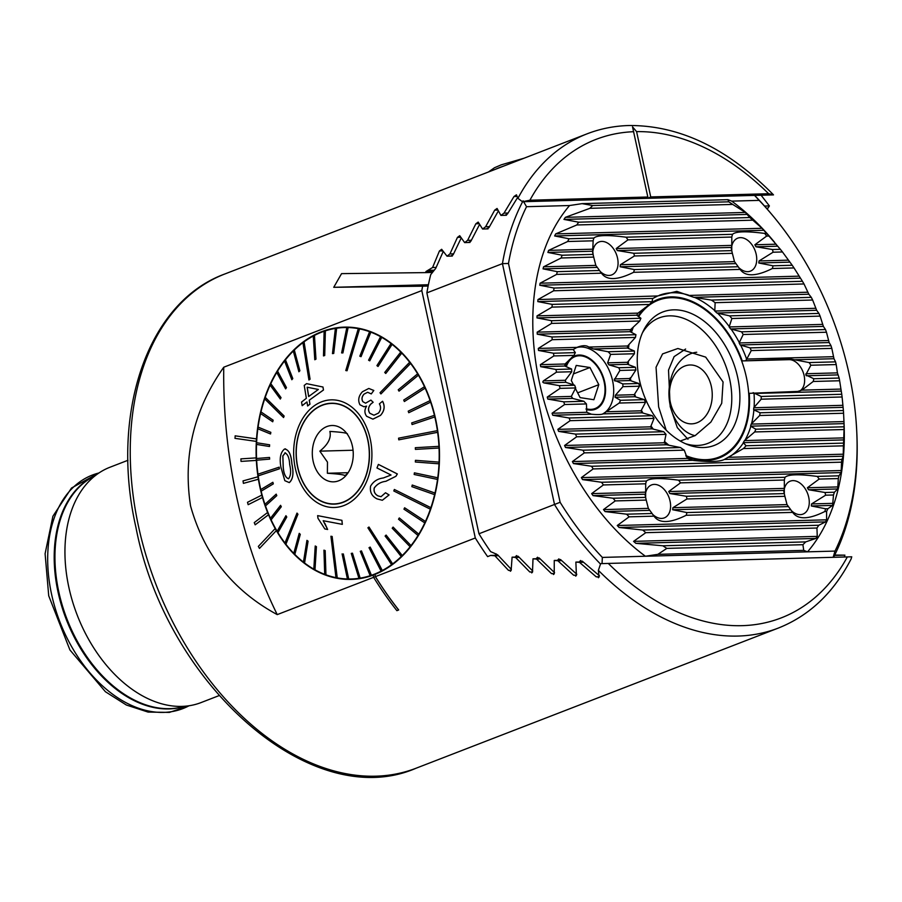 <?xml version="1.0" encoding="UTF-8"?>
<svg xmlns="http://www.w3.org/2000/svg" width="902" height="902" viewBox="0 0 902 902"><rect width="100%" height="100%" fill="white"/><g stroke="black" fill="none" stroke-linecap="round" stroke-linejoin="round"><path stroke-width="1.35" d="M691.789 365.039A29.439 21.389 88.4 0 1 712.23 396.237A29.439 21.389 88.4 0 1 689.917 423.805A29.439 21.389 88.4 0 1 669.476 392.618A29.439 21.389 88.4 0 1 691.789 365.039M695.047 435.677A42.056 30.555 88.4 0 1 668.957 392.291A42.056 30.555 88.4 0 1 696.727 352.254M586.108 408.73A27.838 18.514 68.8 0 0 597.699 407.152A27.838 18.514 68.8 0 0 600.495 371.861A27.838 18.514 68.8 0 0 572.387 358.004A27.838 18.514 68.8 0 0 566.321 366.753M565.407 380.17A27.838 18.514 68.8 0 0 565.757 382.301L565.317 380.283L571.733 371.748A35.753 23.779 -111.2 0 1 571.62 369.031L564.765 366.032L565.092 363.991L574.01 355.399A35.753 23.779 -111.2 0 1 575.352 352.637L573.221 349.514L577.291 347.236M571.349 396.373A27.838 18.514 68.8 0 0 572.77 398.47M577.652 392.855L598.804 384.669L589.964 367.52L576.209 365.423L571.282 380.475L573.559 384.895M598.804 384.669L593.877 399.721L580.11 397.624L575.397 388.469M573.424 373.924L589.964 367.52M785.078 477.282A29.665 19.731 68.8 0 0 784.334 480.022L784.312 493.597A29.665 19.731 68.8 0 0 784.582 494.95A29.665 19.731 68.8 0 0 784.887 496.303L787.006 504.601L790.761 509.72A29.665 19.731 68.8 0 0 792.666 512.392C797.909 519.845 808.62 519.552 824.823 511.513A29.665 19.731 68.8 0 0 825.578 508.773L811.326 505.977L811.586 503.936L825.601 495.198A29.665 19.731 68.8 0 0 825.33 493.845A29.665 19.731 68.8 0 0 825.014 492.492L808.519 489.752L807.391 487.757L819.151 479.075A29.665 19.731 68.8 0 0 817.235 476.414C798.935 474.012 788.213 474.305 785.078 477.282L678.575 480.18C660.264 477.789 649.553 478.071 646.418 481.059L601.578 482.277A203.762 135.548 68.8 0 0 603.393 484.949L591.644 493.62L593.031 495.615L613.134 498.254A203.762 135.548 68.8 0 0 615.243 500.914L603.483 509.596L605.084 511.581L626.642 514.185A203.762 135.548 68.8 0 0 629.122 516.835L617.25 525.516L619.133 527.501L642.765 530.038A203.762 135.548 68.8 0 0 645.787 532.676L633.576 541.369L635.842 543.331L662.88 545.789A203.762 135.548 68.8 0 0 666.815 548.393L657.896 554.335L645.404 556.241A217.032 144.365 -111.2 0 1 539.497 382.741A217.032 144.365 -111.2 0 1 569.579 205.532L582.072 203.638L727.903 199.669L731.725 201.123L759.168 200.379L754.546 195.407M646.418 481.059A29.665 19.731 68.8 0 0 645.674 483.799L645.64 497.374A29.665 19.731 68.8 0 0 645.911 498.727A29.665 19.731 68.8 0 0 646.227 500.08L648.346 508.378L652.09 513.497A29.665 19.731 68.8 0 0 654.006 516.158C659.249 523.611 669.961 523.318 686.163 515.29L792.666 512.392L793.174 513.024M791.415 510.69A17.668 11.749 68.8 0 0 802.972 514.106A17.668 11.749 68.8 0 0 808.733 497.306A17.668 11.749 68.8 0 0 790.22 481.161A17.668 11.749 68.8 0 0 783.928 492.278M732.548 234.306A29.665 19.731 68.8 0 0 731.804 237.046L731.77 250.621A29.665 19.731 68.8 0 0 732.041 251.974A29.665 19.731 68.8 0 0 732.356 253.327L734.476 261.625L738.219 266.744A29.665 19.731 68.8 0 0 740.136 269.405C745.368 276.858 756.09 276.576 772.292 268.537A29.665 19.731 68.8 0 0 773.037 265.797L758.796 262.989L759.056 260.96L773.07 252.222A29.665 19.731 68.8 0 0 772.8 250.869A29.665 19.731 68.8 0 0 772.484 249.516L755.989 246.776L754.85 244.78L766.621 236.099A29.665 19.731 68.8 0 0 764.704 233.426C746.394 231.036 735.682 231.329 732.548 234.306L626.044 237.203C607.734 234.802 597.011 235.095 593.888 238.072A29.665 19.731 68.8 0 0 593.144 240.811L592.637 252.278M582.072 203.638L592.693 205.521A203.762 135.548 68.8 0 0 589.919 208.317L565.362 217.337L563.964 219.411L578.667 222.196A203.762 135.548 68.8 0 0 576.806 224.97L555.655 233.9L554.651 235.963L569.004 238.759A203.762 135.548 68.8 0 0 567.685 241.51L548.619 250.384L547.886 252.436L592.749 251.218L593.11 254.398A29.665 19.731 68.8 0 0 593.381 255.74A29.665 19.731 68.8 0 0 593.696 257.093L595.816 265.391L599.559 270.51A29.665 19.731 68.8 0 0 601.476 273.182C606.708 280.635 617.43 280.342 633.632 272.303L740.136 269.405L740.643 270.036M738.873 267.702A17.668 11.749 68.8 0 0 750.43 271.13A17.668 11.749 68.8 0 0 756.192 254.319A17.668 11.749 68.8 0 0 737.689 238.173A17.668 11.749 68.8 0 0 731.398 249.29M686.163 515.29A29.665 19.731 68.8 0 0 686.907 512.55L672.667 509.743L672.926 507.702L686.941 498.964A29.665 19.731 68.8 0 0 686.67 497.622A29.665 19.731 68.8 0 0 686.354 496.269L669.859 493.529L668.732 491.522L680.491 482.852A29.665 19.731 68.8 0 0 678.575 480.18M629.122 516.835L654.006 516.158L654.514 516.79M652.755 514.456A17.668 11.749 68.8 0 0 664.312 517.883A17.668 11.749 68.8 0 0 670.062 501.072A17.668 11.749 68.8 0 0 651.56 484.926A17.668 11.749 68.8 0 0 645.268 496.044M633.632 272.303A29.665 19.731 68.8 0 0 634.377 269.563L620.136 266.767L620.396 264.726L634.41 255.988A29.665 19.731 68.8 0 0 634.14 254.635A29.665 19.731 68.8 0 0 633.824 253.282L617.329 250.553L616.19 248.546L627.961 239.864A29.665 19.731 68.8 0 0 626.044 237.203M547.886 252.436L562.115 255.232A203.762 135.548 68.8 0 0 561.179 257.983L543.568 266.812L543.049 268.864L557.278 271.66A203.762 135.548 68.8 0 0 556.635 274.4L601.476 273.182L601.972 273.813M600.213 271.479A17.668 11.749 68.8 0 0 611.77 274.896A17.668 11.749 68.8 0 0 617.532 258.096A17.668 11.749 68.8 0 0 599.029 241.95A17.668 11.749 68.8 0 0 592.738 253.067M686.208 456.513A84.957 56.51 -111.2 0 0 749.269 393.328L797.695 391.423L801.912 390.138L813.221 381.478A16.822 11.196 68.8 0 0 813.762 378.739L805.745 374.905L810.842 365.242A16.822 11.196 68.8 0 0 809.139 362.57L790.682 359.03L742.256 360.924L789.058 359.661A16.822 11.196 -111.2 0 1 804.11 375.536A16.822 11.196 -111.2 0 1 799.431 391.175M586.165 409.452A28.605 19.021 68.8 0 0 595.365 409.249A28.605 19.021 68.8 0 0 604.69 382.042A28.605 19.021 68.8 0 0 574.721 355.907A28.605 19.021 68.8 0 0 571.316 357.868M602.254 414.176A35.753 23.779 68.8 0 0 612.593 380.745A35.753 23.779 68.8 0 0 576.051 347.755M556.635 274.4L540.106 283.205L539.768 285.246L554.053 288.042A203.762 135.548 68.8 0 0 553.659 290.771L537.975 299.554L537.806 301.595L552.204 304.391A203.762 135.548 68.8 0 0 552.024 307.108L537.04 315.88L536.994 317.91L551.562 320.695A203.762 135.548 68.8 0 0 551.573 323.412L537.175 332.161L537.254 334.191L552.024 336.976A203.762 135.548 68.8 0 0 552.204 339.693L538.291 348.431L576.942 347.383C582.286 345.263 586.232 345.162 588.781 347.056L593.381 348.961L608.106 351.746A35.753 23.779 -111.2 0 1 610.609 354.396L607.632 362.841L608.839 364.836L618.84 367.745A35.753 23.779 -111.2 0 1 619.888 370.44L614.217 380.114L622.808 383.936A35.753 23.779 -111.2 0 1 622.921 386.654L615.401 395.211L615.074 397.252L620.531 400.296A35.753 23.779 -111.2 0 1 619.189 403.047L603.088 413.928M753.136 392.641L761.175 396.463A88.328 58.754 -111.2 0 1 761.187 399.191L753.756 407.749L753.61 409.779L760.115 412.789A88.328 58.754 -111.2 0 1 759.664 415.518L751.163 424.109L750.588 426.161L755.831 429.205A88.328 58.754 -111.2 0 1 754.692 431.945L744.5 440.582L743.237 442.645L746.067 445.757A88.328 58.754 -111.2 0 1 743.44 448.553L724.137 459.592C719.322 461.801 709.017 462.083 693.232 460.437L687.347 458.43L684.268 450.154A88.328 58.754 -111.2 0 1 680.469 447.539L666.443 444.742L664.312 442.769L666.014 434.358A88.328 58.754 -111.2 0 1 663.703 431.708L652.09 428.833L650.646 426.838L654.04 418.393A88.328 58.754 -111.2 0 1 652.405 415.721L642.066 412.812L603.224 413.871C601.262 414.672 597.316 414.785 591.385 414.198L586.785 412.282L586.447 403.938A35.753 23.779 -111.2 0 1 583.932 401.289L572.533 398.413L571.327 396.418L575.702 387.939A35.753 23.779 -111.2 0 1 574.653 385.244L565.757 382.301L543.793 382.899L559.387 385.661A203.762 135.548 68.8 0 0 560.052 388.367L547.255 397.072L547.807 399.079L563.773 401.841A203.762 135.548 68.8 0 0 564.596 404.536L552.069 413.229L552.746 415.247L569.128 417.987A203.762 135.548 68.8 0 0 570.12 420.682L557.831 429.363L558.62 431.382L575.499 434.11A203.762 135.548 68.8 0 0 576.671 436.793L564.584 445.475L565.498 447.482L582.951 450.199A203.762 135.548 68.8 0 0 584.316 452.883L572.387 461.565L573.435 463.56L591.599 466.255A203.762 135.548 68.8 0 0 593.166 468.927L581.362 477.609L582.568 479.605L601.578 482.277M642.066 412.812L641.04 410.816L645.505 402.337A88.328 58.754 -111.2 0 1 644.344 399.642L634.94 396.711L634.23 394.704L639.552 386.203A88.328 58.754 -111.2 0 1 638.785 383.497L630.194 380.554L629.641 379.697L635.865 370.012A88.328 58.754 -111.2 0 1 635.47 367.294L627.657 364.329L627.499 362.3L634.422 353.753A88.328 58.754 -111.2 0 1 634.41 351.036L627.465 348.037L627.623 345.996L635.482 337.427A88.328 58.754 -111.2 0 1 635.944 334.698L630.07 331.665L630.633 329.625L639.777 321.022A88.328 58.754 -111.2 0 1 640.916 318.271L636.722 315.193L637.985 313.129L649.53 304.459A88.328 58.754 -111.2 0 1 652.169 301.663L652.597 298.596L657.671 295.957L676.804 291.357L693.875 297.344L711.328 300.062A88.328 58.754 -111.2 0 1 715.128 302.677L714.79 311.043L716.921 313.017L729.583 315.858A88.328 58.754 -111.2 0 1 731.894 318.507L729.143 326.941L730.586 328.937L741.568 331.823A88.328 58.754 -111.2 0 1 743.192 334.495L739.155 342.963L740.192 344.97L750.092 347.89A88.328 58.754 -111.2 0 1 751.253 350.574L746.134 360.236M537.975 299.554L657.671 295.957M746.337 377.115A84.123 55.958 -111.2 0 1 718.917 457.134A84.123 55.958 -111.2 0 1 685.779 455.555A84.123 55.958 68.8 0 0 718.917 457.134A84.123 55.958 68.8 0 0 746.337 377.115A84.123 55.958 68.8 0 0 658.212 300.231A84.123 55.958 -111.2 0 1 746.337 377.115M668.934 445.261A84.123 55.958 -111.2 0 1 664.503 441.428A84.123 55.958 68.8 0 0 668.934 445.261M653.319 429.16A84.123 55.958 -111.2 0 1 650.951 425.969A84.123 55.958 68.8 0 0 653.319 429.16M642.9 413.06A84.123 55.958 -111.2 0 1 641.367 410.117A84.123 55.958 68.8 0 0 642.9 413.06M635.651 396.948A84.123 55.958 -111.2 0 1 634.613 394.039A84.123 55.958 68.8 0 0 635.651 396.948M630.904 380.802A84.123 55.958 -111.2 0 1 630.791 380.249A84.123 55.958 -111.2 0 1 630.272 377.758A84.123 55.958 68.8 0 0 630.791 380.249A84.123 55.958 68.8 0 0 630.904 380.802M538.291 348.431L538.505 350.461L553.501 353.234A203.762 135.548 68.8 0 0 553.851 355.94L540.366 364.667L540.693 366.686L555.97 369.459A203.762 135.548 68.8 0 0 556.478 372.165L543.354 380.881L542.733 382.065L543.793 382.899M600.382 563.93A260.768 173.466 -111.2 0 1 554.527 504.545L502.437 263.643A260.768 173.466 -111.2 0 1 522.619 201.71M495.897 553.918L490.62 551.618A260.768 173.466 -111.2 0 1 478.962 533.77L560.119 502.29A256.563 170.67 -111.2 0 0 602.356 557.413L834.993 551.088A256.563 170.67 68.8 0 0 856.81 432.926A256.563 170.67 68.8 0 0 772.721 215.567A256.563 170.67 68.8 0 0 759.168 200.379M496.416 553.997L495.469 554.031L497.656 554.843L511.344 569.387M515.685 557.075L516.553 555.576M518.086 556.23L515.752 556.297L518.368 556.5L532.744 571.022M536.701 558.721L537.536 557.222M539.103 557.876L536.746 557.943L539.407 558.146L554.55 572.646M558.079 560.356L558.857 558.857M560.48 559.511L558.09 559.578L560.796 559.781L576.784 574.258M579.839 561.98L580.572 560.492M582.241 561.145L579.817 561.202L582.568 561.416L599.526 575.859M833.166 557.312L834.993 551.088M602.04 563.592L602.356 557.413M754.579 195.396A260.768 173.466 -111.2 0 1 771.424 214.022L772.721 215.567M856.81 432.926L856.9 434.944A260.768 173.466 -111.2 0 1 833.583 557.301M723.19 459.986A88.328 58.754 -111.2 0 0 724.137 459.592L723.427 459.896M478.962 533.77L426.872 292.879A260.768 173.466 -111.2 0 1 430.728 274.614L435.722 268.379L443.254 251.421M657.896 554.335L803.727 550.378L807.549 551.832A217.032 144.365 -111.2 0 0 844.08 424.211L843.573 413.24A203.762 135.548 68.8 0 0 843.404 410.523L842.096 396.981A203.762 135.548 68.8 0 0 841.758 394.275L839.638 380.757A203.762 135.548 68.8 0 0 839.131 378.051L837.428 372.876L836.21 364.555A203.762 135.548 68.8 0 0 835.545 361.86L833.967 358.714L831.824 348.386A203.762 135.548 68.8 0 0 831.001 345.692L829.152 342.546L826.469 332.229A203.762 135.548 68.8 0 0 825.488 329.546L823.391 326.411L820.098 316.117A203.762 135.548 68.8 0 0 818.937 313.422L816.648 310.299L812.646 300.028A203.762 135.548 68.8 0 0 811.293 297.344L808.835 294.221L804.009 283.961A203.762 135.548 68.8 0 0 802.442 281.289L794.019 267.939A203.762 135.548 68.8 0 0 792.215 265.267L782.474 251.962A203.762 135.548 68.8 0 0 780.365 249.302L768.955 236.031A203.762 135.548 68.8 0 0 766.474 233.381L762.1 228.285L752.832 220.178A203.762 135.548 68.8 0 0 749.81 217.54L745.379 212.444L732.717 204.427A203.762 135.548 68.8 0 0 728.782 201.822L727.903 199.669M426.872 292.879L502.437 263.643L508.48 263.474A256.563 170.67 -111.2 0 1 526.531 206.705L523.092 200.796M526.531 206.705L569.579 205.532M508.48 263.474L560.119 502.29M504.883 215.296L507.454 214L517.692 197.38M486.415 228.905L488.974 227.608L498.355 210.944M468.341 242.514L470.878 241.206L479.593 224.429M450.617 256.1L453.142 254.792L461.249 237.925M731.725 201.123A217.032 144.365 -111.2 0 1 772.946 240.338L774.592 242.3M803.727 550.378L802.915 544.695A203.762 135.548 68.8 0 0 805.689 541.899L815.859 538.438L817.257 536.374L816.941 528.02A203.762 135.548 68.8 0 0 818.791 525.257L825.578 521.886L826.582 519.823L826.604 511.468A203.762 135.548 68.8 0 0 827.912 508.705L832.614 505.391L833.482 494.984A203.762 135.548 68.8 0 0 834.418 492.244L837.665 488.963L838.33 478.556A203.762 135.548 68.8 0 0 838.973 475.816L841.126 472.58L841.543 462.174A203.762 135.548 68.8 0 0 841.949 459.445L843.246 456.22L843.393 445.836A203.762 135.548 68.8 0 0 843.584 443.107L844.035 429.521A203.762 135.548 68.8 0 0 844.035 426.804L844.058 423.613L750.588 426.161M628.502 364.656A84.123 55.958 -111.2 0 1 628.299 361.285A84.123 55.958 68.8 0 0 628.502 364.656M628.536 348.51A84.123 55.958 -111.2 0 1 628.976 344.485A84.123 55.958 68.8 0 0 628.536 348.51M631.501 332.443A84.123 55.958 -111.2 0 1 633.373 326.975A84.123 55.958 68.8 0 0 631.501 332.443M638.627 316.681A84.123 55.958 -111.2 0 1 658.212 300.231A84.123 55.958 68.8 0 0 638.627 316.681M569.523 359.571A28.605 19.021 68.8 0 0 565.746 366.494M835.545 361.86L809.139 362.57M836.21 364.555L810.842 365.242M839.131 378.051L813.762 378.739M839.638 380.757L813.221 381.478M635.47 367.294L618.84 367.745M635.865 370.012L619.888 370.44M638.785 383.497L622.808 383.936M639.552 386.203L622.921 386.654M574.653 385.244L559.387 385.661M571.733 371.748L556.478 372.165M571.62 369.031L555.97 369.459M575.702 387.939L560.052 388.367M644.344 399.642L620.531 400.296M645.505 402.337L619.189 403.047M586.447 403.938L564.596 404.536M652.405 415.721L569.128 417.987M583.932 401.289L563.773 401.841M654.04 418.393L570.12 420.682M663.703 431.708L575.499 434.11M666.014 434.358L576.671 436.793M680.469 447.539L582.951 450.199M802.915 544.695L666.815 548.393M816.941 528.02L645.787 532.676M805.689 541.899L662.88 545.789M838.33 478.556L819.151 479.075M834.418 492.244L825.014 492.492M833.482 494.984L825.601 495.198M827.912 508.705L825.578 508.773M826.604 511.468L824.823 511.513M784.887 496.303L686.941 498.964M790.761 509.72L686.907 512.55M646.227 500.08L615.243 500.914M652.09 513.497L626.642 514.185M645.674 483.799L603.393 484.949M645.64 497.374L613.134 498.254M593.031 495.615L645.28 494.195L645.167 495.254M784.334 480.022L680.491 482.852M784.312 493.597L686.354 496.269M669.859 493.529L783.951 490.429L783.838 491.489M838.973 475.816L817.235 476.414M818.791 525.257L642.765 530.038M841.543 462.174L593.166 468.927M843.393 445.836L743.44 448.553M684.268 450.154L584.316 452.883M841.949 459.445L591.599 466.255M844.035 429.521L754.692 431.945M843.584 443.107L746.067 445.757M843.573 413.24L759.664 415.518M844.035 426.804L755.831 429.205M842.096 396.981L761.187 399.191M843.404 410.523L760.115 412.789M841.758 394.275L761.175 396.463M635.482 337.427L552.204 339.693M635.944 334.698L552.024 336.976M825.488 329.546L741.568 331.823M639.777 321.022L551.573 323.412M640.916 318.271L551.562 320.695M818.937 313.422L729.583 315.858M649.53 304.459L552.024 307.108M652.169 301.663L552.204 304.391M811.293 297.344L711.328 300.062M794.019 267.939L772.292 268.537M738.219 266.744L634.377 269.563M792.215 265.267L773.037 265.797M599.559 270.51L557.278 271.66M732.356 253.327L634.41 255.988M782.474 251.962L773.07 252.222M593.696 257.093L561.179 257.983M780.365 249.302L772.484 249.516M731.77 250.621L633.824 253.282M593.11 254.398L562.115 255.232M617.329 250.553L731.409 247.441L731.297 248.501M731.804 237.046L627.961 239.864M768.955 236.031L766.621 236.099M593.144 240.811L567.685 241.51M766.474 233.381L764.704 233.426M593.888 238.072L569.004 238.759M634.422 353.753L610.609 354.396M831.824 348.386L751.253 350.574M634.41 351.036L608.106 351.746M574.01 355.399L553.851 355.94M575.352 352.637L553.501 353.234M831.001 345.692L750.092 347.89M826.469 332.229L743.192 334.495M820.098 316.117L731.894 318.507M812.646 300.028L715.128 302.677M804.009 283.961L553.659 290.771M802.442 281.289L554.053 288.042M752.832 220.178L576.806 224.97M749.81 217.54L578.667 222.196M732.717 204.427L589.919 208.317M728.782 201.822L592.693 205.521M288.595 478.782C285.483 477.632 283.702 473.674 283.239 466.92L282.878 455.905L285.382 452.804M289.305 482.604L284.829 480.676L280.973 467.428C279.293 458.419 280.477 452.297 284.502 449.038C288.696 449.467 291.154 454.394 291.853 463.82L291.887 464.045C293.86 473.189 292.97 479.379 289.249 482.604L289.305 482.604C293.026 479.413 293.905 473.234 291.944 464.034L291.91 463.808C291.233 454.45 288.775 449.523 284.558 449.038M285.325 452.793L282.822 455.905L283.183 466.92C283.634 473.674 285.427 477.632 288.539 478.782C290.827 475.861 291.222 471.182 289.711 464.755L289.677 464.541C289.317 457.81 287.704 453.92 284.852 452.883L284.908 452.883M279.124 467.18L257.893 474.215A125.761 91.373 -91.6 0 0 258.017 475.05A125.761 91.373 -91.6 0 0 258.13 475.873L279.349 468.837L279.18 467.168L279.417 468.826L258.186 475.873A125.761 91.373 88.4 0 0 260.768 489.56M336.593 328.215A125.761 91.373 -91.6 0 0 335.386 328.407L332.466 353.618L333.684 353.437L336.66 328.215A125.761 91.373 88.4 0 1 344.384 327.55L349.006 327.426A125.761 91.373 88.4 0 1 352.738 327.437M437.346 430.66L398.56 438.18L398.785 439.838L437.583 432.317A125.761 91.373 -91.6 0 0 437.47 431.483A125.761 91.373 -91.6 0 0 437.346 430.66L437.414 430.66A125.761 91.373 88.4 0 0 434.82 416.938L412.135 424.538L434.764 416.938A125.761 91.373 -91.6 0 0 434.381 415.337L434.448 415.337A125.761 91.373 88.4 0 0 430.637 402.145L408.798 412.699L430.581 402.145A125.761 91.373 -91.6 0 0 430.051 400.612L430.107 400.612A125.761 91.373 88.4 0 0 425.146 388.142L404.423 401.503L425.079 388.153A125.761 91.373 -91.6 0 0 424.425 386.71L424.481 386.71A125.761 91.373 88.4 0 0 418.427 375.176L399.067 391.118L418.37 375.187A125.761 91.373 -91.6 0 0 417.581 373.868L417.649 373.868A125.761 91.373 88.4 0 0 410.602 363.438L380.96 393.915L410.534 363.45A125.761 91.373 -91.6 0 0 410.094 362.863A125.761 91.373 -91.6 0 0 409.643 362.277L409.7 362.277A125.761 91.373 88.4 0 0 401.773 353.122L385.774 373.462L401.717 353.122A125.761 91.373 -91.6 0 0 400.725 352.118L400.781 352.118A125.761 91.373 88.4 0 0 392.111 344.384L378.051 366.46L392.043 344.384A125.761 91.373 -91.6 0 0 390.972 343.561L391.04 343.549A125.761 91.373 88.4 0 0 381.738 337.359L369.775 360.823L381.681 337.359A125.761 91.373 -91.6 0 0 380.543 336.717L380.599 336.717A125.761 91.373 88.4 0 0 370.835 332.161L361.059 356.651L370.778 332.173A125.761 91.373 -91.6 0 0 369.583 331.722L369.651 331.722A125.761 91.373 88.4 0 0 359.571 328.88L347.056 370.756L359.503 328.88A125.761 91.373 -91.6 0 0 358.895 328.768A125.761 91.373 -91.6 0 0 358.297 328.644L358.353 328.644A125.761 91.373 88.4 0 0 348.116 327.561L342.907 352.93L348.048 327.561A125.761 91.373 -91.6 0 0 346.83 327.539L346.887 327.539A125.761 91.373 88.4 0 0 344.384 327.55M257.961 474.204A125.761 91.373 88.4 0 1 256.642 460.2L269.664 459.118L256.642 460.2M269.608 459.118L269.529 457.438L256.495 458.52A125.761 91.373 -91.6 0 0 256.574 460.2M256.563 458.509A125.761 91.373 88.4 0 1 256.529 444.415M256.54 442.735A125.761 91.373 -91.6 0 0 256.461 444.404L269.506 446.501L269.574 444.821L256.596 442.724A125.761 91.373 88.4 0 1 257.848 428.777M258.017 427.108A125.761 91.373 -91.6 0 0 257.792 428.754L270.544 433.986L270.769 432.34L258.073 427.108A125.761 91.373 88.4 0 1 260.588 413.533M260.904 411.898A125.761 91.373 -91.6 0 0 260.531 413.499L272.72 421.775L273.103 420.185L260.971 411.898A125.761 91.373 88.4 0 1 264.692 398.898M264.906 398.098A125.761 91.373 -91.6 0 0 264.658 398.853L283.566 417.547L284.085 416.036L265.165 397.342A125.761 91.373 -91.6 0 0 264.906 398.098M265.165 397.342L265.233 397.342A125.761 91.373 88.4 0 1 270.115 385.131M270.735 383.677A125.761 91.373 -91.6 0 0 270.081 385.075L280.33 399.045L280.984 397.635L270.792 383.666A125.761 91.373 88.4 0 1 276.767 372.425M277.512 371.094A125.761 91.373 -91.6 0 0 276.734 372.379L285.63 388.875L286.408 387.601L277.568 371.094A125.761 91.373 88.4 0 1 284.525 361.003M285.404 359.819A125.761 91.373 -91.6 0 0 284.513 360.947L291.842 379.731L292.722 378.603L285.46 359.819A125.761 91.373 88.4 0 1 293.297 351.025M298.844 371.748L299.825 370.778L294.266 350.01A125.761 91.373 -91.6 0 0 293.285 350.979L298.9 371.748L299.881 370.778L294.323 350.01A125.761 91.373 88.4 0 1 302.914 342.659L308.935 380.001L309.476 379.607L310.006 379.212L303.985 341.835A125.761 91.373 -91.6 0 0 303.444 342.23A125.761 91.373 -91.6 0 0 302.914 342.625M303.985 341.835L304.042 341.835A125.761 91.373 88.4 0 1 313.253 336.04M314.381 335.409A125.761 91.373 -91.6 0 0 313.253 336.006L314.787 359.74L315.925 359.143L314.448 335.409A125.761 91.373 88.4 0 1 324.122 331.26M325.306 330.854A125.761 91.373 -91.6 0 0 324.134 331.248L323.48 355.918L324.664 355.512L325.374 330.854A125.761 91.373 88.4 0 1 335.386 328.418M368.794 444.934A50.467 36.666 88.4 0 1 334.146 504.128A50.467 36.666 88.4 0 1 296.769 462.422A50.467 36.666 88.4 0 1 331.406 403.228A50.467 36.666 88.4 0 1 368.794 444.934M297.908 514.264L297.006 513.091L284.942 543.094A125.761 91.373 -91.6 0 0 285.393 543.68A125.761 91.373 -91.6 0 0 285.833 544.256L297.908 514.264L285.9 544.256A125.761 91.373 88.4 0 0 293.77 553.366M332.139 536.487L330.921 536.25L335.972 577.652A125.761 91.373 -91.6 0 0 336.581 577.776A125.761 91.373 -91.6 0 0 337.19 577.889L332.139 536.487L337.247 577.889A125.761 91.373 88.4 0 0 347.428 578.971A125.761 91.373 -91.6 0 0 348.646 579.005L343.324 553.918L348.713 579.005A125.761 91.373 88.4 0 0 351.216 578.983L355.839 578.858A125.761 91.373 88.4 0 0 359.571 578.644M391.502 564.708A125.761 91.373 -91.6 0 0 392.032 564.314A125.761 91.373 -91.6 0 0 392.573 563.919L368.974 527.016L367.903 527.805L391.558 564.708A125.761 91.373 88.4 0 1 382.29 570.526L370.158 547.086L369.019 547.683L381.095 571.124A125.761 91.373 -91.6 0 0 382.234 570.526L370.158 547.086M430.31 509.19A125.761 91.373 -91.6 0 0 430.57 508.435A125.761 91.373 -91.6 0 0 430.829 507.679L394.343 489.47L393.824 490.981L430.367 509.19A125.761 91.373 88.4 0 1 425.462 521.457L404.615 507.781L403.961 509.179L424.741 522.867A125.761 91.373 -91.6 0 0 425.394 521.457L404.615 507.781M409.643 362.277L380.013 392.753L380.903 393.915M358.297 328.644L345.782 370.53L346.988 370.756M382.549 401.266L379.381 403.848C381.174 407.016 380.87 410.106 378.479 413.082L373.969 415.224L369.764 413.229C367.79 410.139 368.151 407.073 370.835 404.028L373.101 402.258L370.891 400.105L365.581 403.183L362.818 401.661C361.398 399.101 361.803 396.576 364.047 394.118L367.644 392.28L371.274 393.926L373.766 390.465L368.794 388.458L362.469 391.716C358.59 395.877 357.733 400.229 359.921 404.761L363.934 406.768L366.607 406.125C364.34 409.779 364.363 413.172 366.674 416.307L372.898 419.137L380.441 415.416C384.432 410.985 385.143 406.261 382.549 401.266L382.606 401.266C385.21 406.216 384.5 410.929 380.497 415.405L372.954 419.137M368.794 388.458L373.823 390.465L371.274 393.926M364.047 394.118L364.104 394.118C361.871 396.564 361.465 399.09 362.875 401.661L362.818 401.661M370.891 400.105L373.157 402.258L370.891 404.028C368.208 407.039 367.858 410.106 369.82 413.229L369.764 413.229M322.984 387.014L306.556 383.643L322.984 387.014L323.48 390.002L309.296 400.172L309.95 404.197L307.65 405.956L306.939 401.942L302.17 405.686L306.996 401.942M294.368 462.997A53.838 39.113 88.4 0 1 325.318 400.657A53.838 39.113 88.4 0 1 371.196 444.348A53.838 39.113 88.4 0 1 340.234 506.687A53.838 39.113 88.4 0 1 294.368 462.997M336.66 328.215L333.74 353.437L332.466 353.618M325.374 330.854L324.72 355.512L323.48 355.918M314.448 335.409L315.982 359.143L314.787 359.74M304.042 341.835L310.074 379.201L308.935 380.001M285.46 359.819L292.789 378.592L291.842 379.731M277.568 371.094L286.475 387.601L285.63 388.875M270.792 383.666L281.041 397.635L280.33 399.045M265.233 397.342L284.141 416.036L283.566 417.547M260.971 411.898L273.159 420.185L272.72 421.775M258.073 427.108L270.837 432.34L270.544 433.986M256.596 442.724L269.63 444.821L269.506 446.501M269.529 457.438L269.664 459.118M272.866 482.288L260.712 489.594A125.761 91.373 -91.6 0 0 261.095 491.195L273.25 483.889L272.866 482.288L273.306 483.889L261.152 491.195A125.761 91.373 88.4 0 0 264.951 504.353M276.204 494.127L264.906 504.398A125.761 91.373 -91.6 0 0 265.425 505.932L276.722 495.66L276.204 494.127L276.79 495.66L265.492 505.921A125.761 91.373 88.4 0 0 270.442 518.334M280.578 505.323L270.397 518.391A125.761 91.373 -91.6 0 0 271.062 519.823L281.244 506.755L280.578 505.323L281.3 506.755L271.119 519.823A125.761 91.373 88.4 0 0 277.139 531.301M285.934 515.696L277.117 531.357A125.761 91.373 -91.6 0 0 277.895 532.665L286.723 517.015L285.934 515.696L286.78 517.004L277.951 532.665A125.761 91.373 88.4 0 0 284.964 543.038M297.006 513.091L297.964 514.264M299.227 533.364L293.759 553.411A125.761 91.373 -91.6 0 0 294.751 554.414L300.219 534.367L299.284 533.353L300.276 534.367L294.819 554.414A125.761 91.373 88.4 0 0 303.444 562.104M306.939 540.366L303.433 562.149A125.761 91.373 -91.6 0 0 304.504 562.983L308.022 541.2L306.939 540.366L308.078 541.189L304.56 562.983A125.761 91.373 88.4 0 0 313.806 569.139A125.761 91.373 -91.6 0 0 314.945 569.816L316.365 546.635L315.226 545.992L313.806 569.173M315.226 545.992L316.422 546.635L315.001 569.816A125.761 91.373 88.4 0 0 324.709 574.348A125.761 91.373 -91.6 0 0 325.893 574.811L325.126 550.615L323.942 550.164L324.709 574.371M323.942 550.164L325.182 550.603L325.949 574.811A125.761 91.373 88.4 0 0 335.972 577.641M330.921 536.25L332.195 536.487M358.883 578.317A125.761 91.373 -91.6 0 0 360.101 578.126L352.468 553.197L351.261 553.388L358.94 578.317A125.761 91.373 88.4 0 1 351.216 578.983M352.468 553.197L360.157 578.126A125.761 91.373 88.4 0 0 370.226 575.69L370.17 575.69A125.761 91.373 -91.6 0 0 371.353 575.296L361.465 550.908L360.281 551.302L370.17 575.69M361.465 550.908L371.41 575.296A125.761 91.373 88.4 0 0 381.151 571.124L381.095 571.124M368.974 527.016L392.629 563.919A125.761 91.373 88.4 0 0 401.277 556.523L401.21 556.523A125.761 91.373 -91.6 0 0 402.202 555.553L386.101 535.078L402.258 555.553A125.761 91.373 88.4 0 0 410.139 546.713L410.083 546.725A125.761 91.373 -91.6 0 0 410.974 545.586L393.103 527.095L392.212 528.222L410.083 546.725M393.103 527.095L411.03 545.586A125.761 91.373 88.4 0 0 418.032 535.438L417.964 535.438A125.761 91.373 -91.6 0 0 418.742 534.164L399.304 517.94L398.526 519.225L417.964 535.438M399.304 517.94L418.799 534.153A125.761 91.373 88.4 0 0 424.808 522.867L424.741 522.867M394.343 489.47L430.885 507.679A125.761 91.373 88.4 0 0 434.629 494.634L434.572 494.634A125.761 91.373 -91.6 0 0 434.944 493.044L412.27 485.039L435.001 493.044A125.761 91.373 88.4 0 0 437.526 479.424L437.47 479.424A125.761 91.373 -91.6 0 0 437.684 477.778L414.39 472.84L414.165 474.486L437.47 479.424M414.39 472.84L437.752 477.778A125.761 91.373 88.4 0 0 439.003 463.808L438.947 463.808A125.761 91.373 -91.6 0 0 439.015 462.128L415.439 460.324L415.36 462.004L438.947 463.808M415.439 460.324L439.071 462.128A125.761 91.373 88.4 0 0 439.037 448.023L415.472 449.388L438.981 448.023A125.761 91.373 -91.6 0 0 438.902 446.343L415.326 447.708L415.416 449.388M437.583 432.317L437.639 432.317A125.761 91.373 88.4 0 1 438.958 446.343L438.902 446.343M437.639 432.317L398.785 439.838M381.027 496.686L378.085 495.908C374.916 494.228 373.642 491.601 374.262 488.027C377.047 484.137 380.915 481.893 385.876 481.307L395.955 476.279L397.342 473.933L378.434 464.429L397.286 473.945L395.899 476.29L385.819 481.307C380.87 481.893 377.002 484.137 374.206 488.027C373.563 491.579 374.849 494.206 378.028 495.908L381.027 496.686L385.515 492.751L389.021 494.939L382.335 500.272L377.059 498.896C371.793 496.235 369.64 491.985 370.598 486.133C373.428 481.386 377.667 478.669 383.327 477.97L391.04 475.016L376.968 467.958L378.378 464.429M382.335 500.272L389.089 494.939L385.515 492.751M342.332 524.355L341.926 520.319L317.639 515.628L341.869 520.319L342.332 524.355L323.175 520.713L327.629 529.485L324.821 528.933L317.944 518.233L317.639 515.628M327.629 529.485L324.799 523.261M346.83 327.539L341.621 352.907L342.839 352.93M369.583 331.722L359.819 356.211L361.003 356.651M400.725 352.118L384.726 372.458L385.718 373.462M390.972 343.561L376.923 365.626L377.994 366.46M380.543 336.717L368.568 360.191L369.707 360.823M417.581 373.868L398.222 389.811L399 391.13M434.381 415.337L411.695 422.925L412.067 424.538M430.051 400.612L408.211 411.165L408.741 412.699M424.425 386.71L403.701 400.071L404.355 401.503M412.214 485.05L411.842 486.64L434.572 494.634M386.101 535.078L385.109 536.047L401.21 556.523M342.095 553.896L347.428 578.983M284.502 449.038L285.517 448.869M302.17 405.686L301.561 402.044L306.342 398.301L304.233 385.402L306.556 383.643M322.927 387.026L323.48 390.002M323.423 390.002L309.296 400.172M309.239 400.172L309.95 404.197M309.893 404.197L307.593 405.956M318.35 389.461L307.142 387.229L308.653 396.53L318.35 389.461M308.709 396.53L307.199 387.217M334.27 503.914A50.467 36.666 -91.6 0 0 335.882 504.026M299.768 474.384A50.264 36.52 -91.6 0 0 334.146 503.914A50.264 36.52 -91.6 0 0 365.795 432.971A50.264 36.52 -91.6 0 0 331.417 403.431A50.264 36.52 -91.6 0 0 299.768 474.384M347.766 473.246L344.97 475.67C344.068 474.745 338.205 473.945 327.381 473.268L327.471 462.106L319.827 451.147C328.102 444.46 331.451 437.887 329.861 431.427C340.652 432.092 346.515 432.892 347.45 433.828M351.284 442.07A28.176 20.475 -91.6 0 0 344.665 431.021A28.176 20.475 -91.6 0 0 319.635 431.754A28.176 20.475 -91.6 0 0 314.268 465.285A28.176 20.475 -91.6 0 0 345.883 475.647A28.176 20.475 -91.6 0 0 351.284 442.07M333.142 403.228A50.467 36.666 -91.6 0 0 331.53 403.431M353.065 450.245L319.827 451.147M348.127 472.704L327.381 473.268M680.379 440.988L695.171 435.598L710.911 422.046L721.713 403.329L723.066 381.963L705.691 357.113L677.864 348.499L662.575 353.9L656.047 367.238L658.629 406.892L666.172 430.164M687.978 439.251L677.301 427.649L670.186 406.577L668.517 370.102L674.11 356.628L685.621 349.051M639.45 380.024A71.506 47.558 68.8 0 0 687.876 444.697A71.506 47.558 68.8 0 0 737.678 377.352A71.506 47.558 68.8 0 0 693.931 314.73A71.506 47.558 68.8 0 0 643.622 330.324A71.506 47.558 68.8 0 0 639.45 380.024M685.317 443.637A67.3 44.762 68.8 0 0 707.777 443.412A67.3 44.762 68.8 0 0 729.707 379.392A67.3 44.762 68.8 0 0 659.204 317.887A67.3 44.762 68.8 0 0 642.449 332.827M375.424 576.626A264.974 176.262 -111.2 0 0 398.684 609.944L398.65 609.989A265.064 176.318 -111.2 0 1 375.367 576.649L277.241 614.612C232.998 590.663 204.089 554.426 190.547 505.898C182.824 455.848 193.896 409.621 223.752 367.215L421.809 290.591L475.298 537.987L375.424 576.626L374.95 574.416A126.179 91.677 -91.6 0 0 435.666 419.272A126.179 91.677 -91.6 0 0 344.372 327.133A126.179 91.677 -91.6 0 0 256.518 438.891L235.196 435.835L234.982 438.349L256.36 441.405A126.179 91.677 -91.6 0 0 256.224 457.889L256.224 457.889M276.283 530.601A126.179 91.677 88.4 0 1 275.155 528.595L258.344 546.409L259.472 548.416L276.35 530.601A126.179 91.677 -91.6 0 0 351.228 579.4A126.179 91.677 -91.6 0 0 373.135 575.115M275.155 528.595L275.211 528.595A126.179 91.677 -91.6 0 1 268.525 514.749L268.458 514.749A126.179 91.677 88.4 0 1 267.556 512.528L267.612 512.528A126.179 91.677 -91.6 0 1 262.493 497.498L262.437 497.498A126.179 91.677 88.4 0 1 261.783 495.13L261.839 495.13A126.179 91.677 -91.6 0 1 259.934 487.26A126.179 91.677 -91.6 0 1 258.4 479.244L243.405 483.371L258.4 479.244M219.017 695.634L201.033 702.59A126.179 83.931 -111.2 0 1 190.874 705.454A126.179 83.931 -111.2 0 1 68.845 587.27A126.179 83.931 -111.2 0 1 100.539 471.949A126.179 83.931 -111.2 0 1 109.976 467.236L127.96 460.279M421.809 290.591A264.974 176.262 -111.2 0 1 422.632 286.182L333.74 287.31L341.554 273.633L425.688 272.607A264.974 176.262 -111.2 0 1 425.969 271.513L432.577 267.511L439.421 250.993L441.653 249.29L447.02 256.191L449.929 253.936L457.449 237.395L459.727 235.693L464.643 242.604L467.608 240.349L475.85 223.786L478.184 222.084L482.593 229.018L485.614 226.752L494.679 210.166L497.07 208.452L500.914 215.409L504.004 213.143L513.982 196.535L516.44 194.821L517.94 198.316L522.405 201.721L529.902 200.221L647.828 197.008L647.974 198.271L650.725 196.929L636.598 131.624L632.527 126.866L647.828 197.008M761.108 195.227L769.395 205.927L767.997 208.148L766.441 208.182M517.94 198.316A264.974 176.262 68.8 0 1 587.101 133.823C600.416 128.682 614.409 125.919 629.066 125.513C679.544 125.288 727.61 148.334 773.273 194.618L768.651 193.727L650.725 196.929M773.488 194.888L522.405 201.721M600.653 563.637L851.747 556.805L600.653 563.637L598.376 570.357L599.075 577.021L596.199 576.818L579.512 562.363L575.871 562.093L576.412 575.42L573.604 575.217L557.831 560.728L554.256 560.458L554.234 573.807L551.483 573.604L536.521 559.093L533.003 558.823L532.484 572.172L529.778 571.969L515.561 557.447L512.099 557.177L511.118 570.538L508.457 570.335L494.905 555.79L490.632 555.44L487.61 556.613A264.974 176.262 -111.2 0 1 475.298 537.987M428.146 286.035L422.632 286.182M241.026 461.396L256.292 460.415A126.179 91.677 88.4 0 1 256.168 457.889L240.913 458.87L241.026 461.396L256.348 460.403A126.179 91.677 -91.6 0 0 258.017 476.775L243.021 480.901L243.405 483.371M261.783 495.13L247.498 502.301L248.163 504.68L262.493 497.498M267.556 512.528L254.263 522.596L255.165 524.817L268.525 514.749M259.472 548.416L276.35 530.601M277.241 614.612A420.591 305.598 88.4 0 1 223.752 367.215M834.722 555.046L844.903 555.147L844.261 557.008M599.075 577.021L598.364 577.742M576.412 575.42L575.679 576.141M554.234 573.807L553.478 574.529M532.484 572.172L531.718 572.894M511.118 570.538L510.329 571.259M851.747 556.805L851.082 559.037C833.719 592.659 809.466 615.671 778.313 628.074L416.047 768.233A264.974 176.262 -111.2 0 1 138.446 526.058A264.974 176.262 -111.2 0 1 224.835 273.982C147.195 302.17 109.875 413.398 135.999 527.67C166.272 685.035 311.957 813.672 416.047 768.233M434.099 270.205L428.991 270.341M433.242 271.322L425.969 271.513M436.083 267.42L432.577 267.511M452.319 256.055L447.02 256.191M453.548 253.834L449.929 253.936M470.01 242.458L464.643 242.604M471.329 240.248L467.608 240.349M488.05 228.86L482.593 229.018M489.459 226.639L485.614 226.752M506.484 215.251L500.914 215.409M769.395 205.927L764.546 206.051M507.995 213.03L504.004 213.143M844.903 555.147L834.53 555.429M583.504 562.25L579.512 562.363M583.109 561.89L575.871 562.093M561.675 560.627L557.831 560.728M561.292 560.266L554.256 560.458M540.242 558.992L536.521 559.093M539.881 558.631L533.003 558.823M519.169 557.346L515.561 557.447M518.83 556.985L512.099 557.177M498.411 555.7L494.905 555.79M498.005 555.237L490.632 555.44M428.416 284.739L333.74 287.31M432.396 272.427L425.688 272.607M258.344 479.255A126.179 91.677 88.4 0 1 257.961 476.775M256.303 441.405A126.179 91.677 88.4 0 1 256.461 438.902L256.518 438.891M255.165 524.817L268.458 514.749M248.163 504.68L262.437 497.498M256.461 438.902L235.14 435.835M375.367 576.649L374.882 574.416L373.135 575.104L373.608 577.325A265.064 176.318 -111.2 0 0 396.891 610.665L398.65 609.989M504.229 165.878A42.056 7.239 167.8 0 0 495.593 169.226M789.058 359.661L790.682 359.03M659.306 295.304A88.328 58.754 -111.2 0 1 688.576 295.123M694.732 297.457A88.328 58.754 -111.2 0 1 714.846 310.694M717.473 313.129A88.328 58.754 -111.2 0 1 729.29 326.603M731.06 329.05A88.328 58.754 -111.2 0 1 739.347 342.625M740.621 345.083A88.328 58.754 -111.2 0 1 746.506 358.714M630.272 380.588A84.957 56.51 -111.2 0 1 630.205 380.272A84.957 56.51 -111.2 0 1 629.822 378.412M627.893 364.419A84.957 56.51 -111.2 0 1 627.736 361.984M627.927 348.251A84.957 56.51 -111.2 0 1 628.232 345.297M630.893 332.116A84.957 56.51 -111.2 0 1 632.212 328.091M638.018 316.23A84.957 56.51 -111.2 0 1 644.907 307.808M650.692 303.173A84.957 56.51 -111.2 0 1 742.256 360.924M754.049 393.599A88.328 58.754 -111.2 0 1 754.095 407.4M753.892 409.903A88.328 58.754 -111.2 0 1 751.535 423.76M750.836 426.285A88.328 58.754 -111.2 0 1 744.962 440.232M743.406 442.781A88.328 58.754 -111.2 0 1 729.222 456.953M667.593 444.99A84.957 56.51 -111.2 0 1 664.379 442.16M652.405 428.924A84.957 56.51 -111.2 0 1 650.703 426.623M642.145 412.834A84.957 56.51 -111.2 0 1 641.063 410.748M615.074 397.252L634.94 396.711A84.957 56.51 -111.2 0 1 634.241 394.67L615.401 395.211M837.428 372.876L805.926 373.732M837.868 374.905L806.365 375.762M629.754 378.524L614.409 378.941M630.194 380.554L614.848 380.971M565.317 380.283L543.354 380.881M641.04 410.816L606.956 411.74M586.785 412.282L552.069 413.229M591.385 414.198L552.746 415.247M571.327 396.418L547.255 397.072M572.533 398.413L547.807 399.079M650.646 426.838L557.831 429.363M652.09 428.833L558.62 431.382M664.312 442.769L564.584 445.475M666.443 444.742L565.498 447.482M817.257 536.374L633.576 541.369M815.859 538.438L635.842 543.331M838.172 486.922L807.391 487.757M837.665 488.963L808.519 489.752M833.335 503.35L811.586 503.936M832.614 505.391L811.326 505.977M826.582 519.823L617.25 525.516M787.006 504.601L672.926 507.702M788.145 506.608L672.667 509.743M648.346 508.378L603.483 509.596M649.485 510.374L605.084 511.581M645.539 492.154L591.644 493.62M784.21 488.388L668.732 491.522M841.126 472.58L582.568 479.605M825.578 521.886L619.133 527.501M841.465 470.54L581.362 477.609M843.426 454.191L728.466 457.314M843.246 456.22L724.351 459.456M687.347 458.43L572.387 461.565M692.341 460.324L573.435 463.56M844.227 437.876L744.5 440.582M844.182 439.905L743.237 442.645M843.968 421.584L751.163 424.109M842.727 405.325L753.756 407.749M842.93 407.354L753.61 409.779M840.856 391.118L753.722 393.486M840.54 389.089L801.912 390.138M630.633 329.625L537.175 332.161M630.07 331.665L537.254 334.191M637.985 313.129L537.04 315.88M636.722 315.193L536.994 317.91M652.766 298.461L537.806 301.595M823.391 326.411L730.586 328.937M816.648 310.299L716.921 313.017M808.835 294.221L693.875 297.344M798.665 276.17L540.106 283.205M789.577 262.155L758.796 262.989M735.615 263.621L620.136 266.767M596.944 267.398L543.049 268.864M734.476 261.625L620.396 264.726M788.19 260.159L759.056 260.96M595.816 265.391L543.568 266.812M777.738 246.19L755.989 246.776M731.669 245.4L616.19 248.546M776.137 244.194L754.85 244.78M593.009 249.177L548.619 250.384M763.971 230.269L554.651 235.963M627.499 362.3L607.632 362.841M833.414 356.696L746.281 359.064M829.152 342.546L740.192 344.97M573.221 349.514L538.505 350.461M627.465 348.037L593.381 348.961M627.623 345.996L588.781 347.056M564.765 366.032L540.693 366.686M833.967 358.714L795.338 359.763M565.092 363.991L540.366 364.667M627.657 364.329L608.839 364.836M828.487 340.539L739.155 342.963M822.601 324.404L729.143 326.941M815.735 308.292L714.79 311.043M807.786 292.214L688.891 295.45M799.871 278.166L539.768 285.246M762.1 228.285L555.655 233.9M747.645 214.417L563.964 219.411M745.379 212.444L565.362 217.337M181.99 707.089A123.845 82.375 -111.2 0 1 58.032 592.028A123.845 82.375 -111.2 0 1 92.872 476.718M188.946 705.815A125.231 83.311 -111.2 0 1 51.561 594.192A125.231 83.311 -111.2 0 1 98.87 472.998M190.874 705.454L178.528 707.732A123.822 82.364 -111.2 0 1 58.777 591.746A123.822 82.364 -111.2 0 1 89.884 478.59L100.539 471.949M768.651 193.727A256.563 170.67 68.8 0 0 636.598 131.624M633.711 131.703A256.563 170.67 68.8 0 0 529.902 200.221M598.376 570.357A264.974 176.262 68.8 0 0 778.313 628.074M608.478 563.637A256.563 170.67 68.8 0 0 847.226 557.143M442.859 250.891L439.421 250.993M460.821 237.305L457.449 237.395M479.154 223.696L475.85 223.786M497.893 210.076L494.679 210.166M517.105 196.444L513.982 196.535M599.041 576.739L596.199 576.818M576.389 575.138L573.604 575.217M554.223 573.525L551.483 573.604M532.484 571.902L529.778 571.969M511.13 570.256L508.457 570.335M524.096 158.2L501.286 164.829L494.488 167.738L488.41 172M337.483 503.823L334.146 503.914M334.755 403.341L331.417 403.431M98.927 472.952L71.517 488.016L52.902 516.237L45.1 553.693L48.719 595.805L69.916 649.947L105.421 691.733L126.359 705.014L148.075 712.084L169.407 712.4L189.014 705.804M587.101 133.823L224.835 273.982"/></g></svg>

